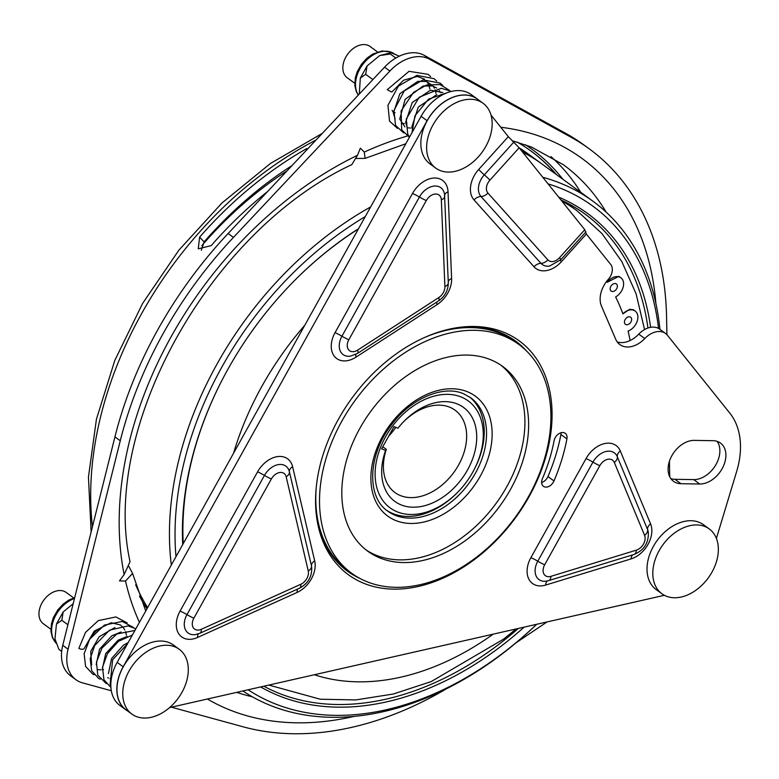 <?xml version="1.0" encoding="UTF-8"?>
<svg xmlns="http://www.w3.org/2000/svg" width="779" height="779" viewBox="0 0 779 779"><rect width="100%" height="100%" fill="white"/><g stroke="black" fill="none" stroke-linecap="round" stroke-linejoin="round"><path stroke-width="1.17" d="M179.189 649.228L173.396 645.002A40.138 28.083 126.1 0 0 169.101 642.626A40.138 28.083 126.1 0 0 125.068 663.757A40.138 28.083 126.1 0 0 126.062 709.844L131.846 714.07A40.138 28.083 126.1 0 0 136.15 716.456A40.138 28.083 126.1 0 0 180.183 695.326A40.138 28.083 126.1 0 0 179.189 649.228A40.138 28.083 126.1 0 0 174.886 646.852A40.138 28.083 126.1 0 0 130.862 667.983A40.138 28.083 126.1 0 0 131.846 714.07M483.068 103.266L477.284 99.03A40.138 28.083 126.1 0 0 472.98 96.654A40.138 28.083 126.1 0 0 428.956 117.785A40.138 28.083 126.1 0 0 429.94 163.872L435.734 168.098A40.138 28.083 126.1 0 0 440.028 170.484A40.138 28.083 126.1 0 0 484.061 149.354A40.138 28.083 126.1 0 0 483.068 103.266A40.138 28.083 126.1 0 0 478.773 100.88A40.138 28.083 126.1 0 0 434.74 122.011A40.138 28.083 126.1 0 0 435.734 168.098M366.841 581.67A141.69 99.137 -53.9 0 1 351.67 573.256A141.69 99.137 -53.9 0 1 348.174 410.552A141.69 99.137 -53.9 0 1 503.594 335.963A141.69 99.137 -53.9 0 1 518.765 344.376A141.69 99.137 -53.9 0 1 522.261 507.08A141.69 99.137 -53.9 0 1 366.841 581.67M351.67 573.256L347.96 570.549A141.69 99.137 -53.9 0 1 316.274 486.982M425.821 336.947A141.69 99.137 -53.9 0 1 499.894 333.256A141.69 99.137 -53.9 0 1 515.065 341.669L518.765 344.376M365.935 549.818A114.396 80.042 126.1 0 0 376.306 555.3A114.396 80.042 126.1 0 0 500.897 496.447A114.396 80.042 126.1 0 0 500.79 365.108M490.419 359.635A114.396 80.042 -53.9 0 1 502.679 366.422A114.396 80.042 -53.9 0 1 505.493 497.781A114.396 80.042 -53.9 0 1 380.016 557.998A114.396 80.042 -53.9 0 1 367.766 551.211A114.396 80.042 -53.9 0 1 364.942 419.852A114.396 80.042 -53.9 0 1 490.419 359.635M386.657 510.294A70.246 49.145 126.1 0 0 392.986 513.634A70.246 49.145 126.1 0 0 457.361 492.601L457.935 492.016A66.234 46.341 126.1 0 0 473.759 470.341A66.234 46.341 126.1 0 0 461.158 396.998A66.234 46.341 126.1 0 0 385.556 436.795A66.234 46.341 126.1 0 0 397.232 511.842A66.234 46.341 126.1 0 0 457.935 492.016M473.759 470.341L474.138 469.62A70.246 49.145 126.1 0 0 469.455 396.881M263.828 686.211A285.99 200.096 126.1 0 0 278.444 693.086A285.99 200.096 126.1 0 0 518.356 628.439M647.943 328.027A285.99 200.096 126.1 0 0 585.097 214.137A285.99 200.096 126.1 0 0 560.938 199.95M536.731 624.271A301.045 210.632 -53.9 0 1 270.021 705.287A301.045 210.632 -53.9 0 1 242.873 690.963M171.312 565.057A301.045 210.632 -53.9 0 1 370.638 206.941M542.778 177.281A301.045 210.632 -53.9 0 1 560.578 183.26A301.045 210.632 -53.9 0 1 592.819 201.138A301.045 210.632 -53.9 0 1 659.94 329.381M135.663 584.786A301.045 210.632 126.1 0 0 147.611 607.639M395.8 427.34A50.976 35.668 -53.9 0 1 388.653 436.191M385.605 450.418L381.622 448.811L393.989 426.61L397.962 428.216A58.201 40.722 -53.9 0 1 403.941 421.381A58.201 40.722 -53.9 0 1 457.283 403.96A58.201 40.722 -53.9 0 1 467.546 469.903A58.201 40.722 -53.9 0 1 401.107 504.88A58.201 40.722 -53.9 0 1 385.605 450.418L386.335 449.347A50.976 35.668 126.1 0 0 394.972 492.552A50.976 35.668 126.1 0 0 400.425 495.571A50.976 35.668 126.1 0 0 456.348 468.744A50.976 35.668 126.1 0 0 455.082 410.202A50.976 35.668 126.1 0 0 449.629 407.174A50.976 35.668 126.1 0 0 403.405 421.936M386.335 449.347L382.771 446.747M558.67 197.116A287.996 201.508 -53.9 0 1 650.621 327.316M524.121 627.134A287.996 201.508 -53.9 0 1 278.629 695.666A287.996 201.508 -53.9 0 1 260.653 686.932M658.547 328.456A297.033 207.818 126.1 0 0 560.958 188.43A297.033 207.818 126.1 0 0 548.065 183.883M365.283 216.572A297.033 207.818 126.1 0 0 175.986 556.664M248.102 689.775A297.033 207.818 126.1 0 0 274.276 703.495A297.033 207.818 126.1 0 0 536.673 624.281M388.682 436.133A54.988 38.473 126.1 0 0 395.742 427.311M146.978 608.779A301.045 210.632 -53.9 0 1 139.48 596.13M201.8 245.667A301.045 210.632 -53.9 0 1 287.052 170.844M307.014 149.617L306.799 148.555A322.321 225.511 126.1 0 0 199.619 237.167L198.236 248.822L211.197 245.619A322.321 225.511 -53.9 0 1 267.694 191.43M111.3 690.739L82.545 682.871A40.138 28.083 -53.9 0 1 80.208 682.083A40.138 28.083 -53.9 0 1 75.904 679.707A40.138 28.083 -53.9 0 1 68.085 649.219L120.268 440.748L114.941 436.863L62.758 645.324A40.138 28.083 -53.9 0 0 70.577 675.812L75.904 679.707M395.099 112.712A20.673 14.46 -53.9 0 1 393.317 112.312M556.527 174.642A305.056 213.436 126.1 0 0 531.025 151.048A305.056 213.436 126.1 0 0 517.207 142.09M555.836 174.136A305.056 213.436 126.1 0 0 530.674 150.795M127.181 622.937L115.886 616.939L98.242 620.639L85.515 632.412L78.864 648.342A3.009 1.266 9.2 0 0 83.022 649.18A3.009 1.266 9.2 0 0 84.249 648.42L94.22 631.097L111.095 622.742L120.375 624.943L123.063 627.368M430.631 76.644L428.109 74.326L409.053 71.317L387.251 89.692L390.97 91.766L391.866 91.961L403.61 80.198L417.31 76.449L424.487 79.137M377.591 51.969L370.064 46.477A19.368 13.555 126.1 0 0 367.99 45.328A19.368 13.555 126.1 0 0 346.752 55.523A19.368 13.555 126.1 0 0 347.23 77.764L354.747 83.256M73.703 597.941L66.186 592.449A19.368 13.555 126.1 0 0 64.112 591.3A19.368 13.555 126.1 0 0 42.864 601.495A19.368 13.555 126.1 0 0 43.342 623.736L50.869 629.228M635.148 311.025A12.045 8.423 -53.9 0 0 630.377 309.886A12.045 8.423 -53.9 0 0 622.888 313.849L629.607 309.321L633.376 309.73L635.148 311.025A12.045 8.423 -53.9 0 1 637.095 321.503A12.045 8.423 -53.9 0 1 628.059 331.065A251.88 176.229 126.1 0 1 630.104 340.53A24.081 16.846 126.1 0 0 638.77 334.142A20.069 14.041 -53.9 0 1 657.398 327.901A20.069 14.041 -53.9 0 1 659.54 329.089L665.568 333.49A20.069 14.041 -53.9 0 1 667.467 335.311L729.894 413.23A80.276 56.166 126.1 0 1 736.691 471.344L716.407 538.416M627.202 324.736A4.411 3.087 126.1 0 0 631.175 321.503A4.411 3.087 126.1 0 0 630.659 317.189A4.411 3.087 126.1 0 0 628.906 316.771A4.411 3.087 126.1 0 0 624.924 320.003A4.411 3.087 126.1 0 0 625.449 324.317A4.411 3.087 126.1 0 0 627.202 324.736M616.764 288.522A4.411 3.087 126.1 0 0 616.374 283.936A4.411 3.087 126.1 0 0 610.785 286.487A4.411 3.087 126.1 0 0 611.174 291.073A4.411 3.087 126.1 0 0 616.764 288.522M620.873 277.782A12.045 8.423 -53.9 0 0 607.133 282.319L618.867 276.311L620.873 277.782A12.045 8.423 -53.9 0 1 623.142 287.217A12.045 8.423 -53.9 0 1 615.634 296.955A251.88 176.229 126.1 0 1 622.888 313.849M564.376 432.832A8.024 5.619 126.1 0 0 554.093 440.71A150.522 105.311 -53.9 0 1 542.398 478.715A8.024 5.619 126.1 0 0 543.46 486.32A8.024 5.619 126.1 0 0 553.976 480.945A166.579 116.548 126.1 0 0 566.917 438.879A8.024 5.619 126.1 0 0 565.242 433.309A8.024 5.619 126.1 0 0 564.376 432.832M717.917 441.644A23.886 16.71 126.1 0 0 713.058 440.69L694.255 440.378A23.886 16.71 126.1 0 0 671.255 456.825A23.886 16.71 126.1 0 0 673.514 481.325A23.886 16.71 126.1 0 0 680.934 483.701L699.727 484.012A23.886 16.71 126.1 0 0 722.737 467.566A23.886 16.71 126.1 0 0 720.478 443.066A23.886 16.71 126.1 0 0 717.917 441.644M586.344 234.06L561.425 261.676A24.081 16.846 -53.9 0 1 534.005 266.778L474.031 199.94A24.081 16.846 -53.9 0 1 478.696 169.471L508.307 136.656L519.135 147.776L489.903 180.173A10.176 7.118 126.1 0 0 487.927 193.056L547.9 259.894A10.176 7.118 126.1 0 0 549.77 261.199A10.176 7.118 126.1 0 0 559.497 257.732L584.776 229.708L586.344 234.06L610.746 264.509A12.045 8.423 -53.9 0 1 608.263 279.388A24.081 16.846 126.1 0 0 601.466 306.069L615.741 339.323A24.081 16.846 126.1 0 0 619.87 344.6A24.081 16.846 126.1 0 0 644.798 338.544A20.069 14.041 -53.9 0 1 663.416 332.292A20.069 14.041 -53.9 0 1 665.568 333.49M503.711 332.243A144.816 101.319 -53.9 0 1 529.243 496.33A144.816 101.319 -53.9 0 1 363.949 583.354A144.816 101.319 -53.9 0 1 317.131 520.499A144.816 101.319 -53.9 0 1 457.994 327.55A144.816 101.319 -53.9 0 1 503.711 332.243M456.64 327.764A142.499 99.702 -53.9 0 1 500.274 332.565A142.499 99.702 -53.9 0 1 526.331 350.774M427.106 120.706L421.088 116.305A40.138 28.083 -53.9 0 1 466.903 92.185A40.138 28.083 -53.9 0 1 471.198 94.571L477.225 98.962A40.138 28.083 126.1 0 0 472.921 96.577A40.138 28.083 126.1 0 0 427.106 120.706L123.17 666.766A40.138 28.083 126.1 0 0 125.945 709.864A40.138 28.083 126.1 0 0 127.483 710.886M477.994 99.556A40.138 28.083 126.1 0 0 477.225 98.962M709.25 528.931L703.456 524.695A40.138 28.083 126.1 0 0 699.162 522.319A40.138 28.083 126.1 0 0 655.129 543.45A40.138 28.083 126.1 0 0 656.122 589.537L661.916 593.764A40.138 28.083 126.1 0 0 666.211 596.149A40.138 28.083 126.1 0 0 710.244 575.019A40.138 28.083 126.1 0 0 709.25 528.931A40.138 28.083 126.1 0 0 704.956 526.546A40.138 28.083 126.1 0 0 660.923 547.676A40.138 28.083 126.1 0 0 661.916 593.764M421.088 116.305L304.706 325.388A251.88 176.229 126.1 0 0 233.534 453.271L117.152 662.374L123.17 666.766M125.945 709.864L119.927 705.472A40.138 28.083 -53.9 0 1 117.152 662.374M670.855 478.647A23.886 16.71 126.1 0 0 674.916 479.299L693.709 479.611A23.886 16.71 126.1 0 0 715.414 465.501A23.886 16.71 126.1 0 0 717.108 441.352M541.639 482.483A8.024 5.619 126.1 0 0 547.958 476.553A166.579 116.548 126.1 0 0 560.899 434.487A8.024 5.619 126.1 0 0 561.036 432.744M508.307 136.656L491.023 115.088M584.776 229.708L519.135 147.776M169.569 707.605L664.38 595.302M233.534 453.271L304.706 325.388M360.064 578.505A142.499 99.702 -53.9 0 1 316.917 519.135M617.211 341.923A24.081 16.846 126.1 0 0 630.104 340.53M56.458 624.018L63.167 611.963L61.804 620.308L56.458 624.018L54.968 638.916L58.892 649.394L61.677 651.419M61.804 620.308L67.909 624.758M73.177 603.686L63.167 611.963M390.279 54.004L379.646 55.582L390.941 52.758L390.279 54.004L395.82 58.045M360.346 78.046L365.682 74.336L367.055 65.991L360.346 78.046L359.265 94.055M365.682 74.336L372.868 79.585M379.646 55.582L367.055 65.991M399.374 56.166L390.941 52.758M519.213 147.864A301.045 210.632 -53.9 0 1 527.958 153.784L539.545 162.236A301.045 210.632 -53.9 0 1 540.811 163.181M357.512 155.264L351.816 164.632C209.687 230.74 100.345 428.353 130.054 561.708L124.143 574.551A329.147 230.292 -53.9 0 1 357.512 155.264L360.346 148.146L364.28 152.08A329.147 230.292 -53.9 0 1 407.213 136.062M139.431 622.343A329.147 230.292 -53.9 0 1 125.526 581.027L132.566 573.441L128.954 566.576M356.12 158.478L365.108 158.38L364.28 152.08M292.008 165.576A313.09 219.055 126.1 0 0 204.117 241.87L199.619 237.167M204.117 241.87L201.313 250.225M393.59 112.751A20.673 14.46 -53.9 0 1 392.139 110.355M90.939 637.3A20.673 14.46 -53.9 0 1 98.787 628.935M120.268 440.748A341.183 238.715 126.1 0 1 233.447 237.4L389.899 71.035A40.138 28.083 -53.9 0 1 429.638 59.262L571.241 137.357L565.914 133.462L424.312 55.377A40.138 28.083 -53.9 0 0 384.563 67.15L228.12 233.515A341.183 238.715 126.1 0 0 114.941 436.863M446.883 688.529A341.183 238.715 126.1 0 1 243.155 726.817L171.409 707.186M547.092 621.915L516.087 642.772M565.914 133.462A341.183 238.715 126.1 0 1 583.822 144.875L589.148 148.76A341.183 238.715 126.1 0 1 666.561 316.751L666.912 334.678M669.424 461.226L669.736 476.758M125.526 581.027L119.469 580.92L124.143 574.551M589.148 148.76A341.183 238.715 126.1 0 0 571.241 137.357M521.833 151.145A301.045 210.632 -53.9 0 1 539.545 162.236M592.819 201.138L542.087 164.096A301.045 210.632 126.1 0 0 522.563 152.051M182.724 544.55A287.996 201.508 -53.9 0 1 223.846 376.724A287.996 201.508 -53.9 0 1 292.641 282.495A287.996 201.508 -53.9 0 1 358.535 228.685M358.369 228.977A285.99 200.096 126.1 0 0 292.495 282.641M223.943 376.539A285.99 200.096 126.1 0 0 183.24 543.635M395.294 515.328A70.246 49.145 126.1 0 0 472.347 478.345A70.246 49.145 126.1 0 0 470.613 397.689L463.524 393.755C443.436 384.807 410.728 398.293 391.243 425.12C367.493 455.559 366.831 497.479 387.776 511.151A70.246 49.145 126.1 0 0 395.294 515.328M395.674 520.499A74.258 51.959 -53.9 0 1 382.586 436.357A74.258 51.959 -53.9 0 1 467.351 391.73A74.258 51.959 -53.9 0 1 480.439 475.872A74.258 51.959 -53.9 0 1 395.674 520.499M316.05 140.006A322.321 225.511 126.1 0 0 92.448 526.721M606.179 212.151A313.09 219.055 126.1 0 0 563.314 164.69L531.531 147.065L512.037 140.658M236.699 692.365A313.09 219.055 126.1 0 0 252.347 696.786M550.996 156.618A313.09 219.055 -53.9 0 1 580.725 192.306M562.847 179.258A307.062 214.848 126.1 0 0 525.406 144.748M500.78 127.259A329.147 230.292 -53.9 0 1 546.809 138.944A329.147 230.292 -53.9 0 1 655.86 303.284M358.243 95.135L356.344 91.737L354.854 85.671L355.321 77.812L357.24 71.678L361.514 64.141L367.045 58.104L372.615 54.16L382.051 50.976L391.039 52.066L394.437 53.955A27.693 19.378 126.1 0 0 391.467 52.31A27.693 19.378 126.1 0 0 363.141 63.985A27.693 19.378 126.1 0 0 358.33 95.048M561.776 200.992A283.984 198.694 -53.9 0 1 576.733 210.515L564.804 201.8M607.133 282.319A251.88 176.229 126.1 0 0 606.559 281.472M412.519 193.465A24.081 16.846 -53.9 0 1 440.018 178.985A24.081 16.846 -53.9 0 1 448.042 191.829L451.616 278.522A24.081 16.846 -53.9 0 1 437.097 304.608L356.042 357.123A24.081 16.846 -53.9 0 1 334.688 356.655A24.081 16.846 -53.9 0 1 335.038 332.672L412.519 193.465A8.024 0.993 -150.9 0 1 419.423 196.999A17.128 11.987 -53.9 0 1 438.976 186.707A17.128 11.987 -53.9 0 1 444.517 194.146A17.128 11.987 -53.9 0 1 444.682 195.841A8.024 4.304 177.6 0 1 444.721 196.142A8.024 4.304 177.6 0 1 441.333 199.852A10.176 7.118 126.1 0 0 437.934 194.429A10.176 7.118 126.1 0 0 426.317 200.544L348.836 339.751A10.176 7.118 126.1 0 0 348.69 349.888A10.176 7.118 126.1 0 0 357.707 350.083L438.772 297.568A10.176 7.118 126.1 0 0 444.906 286.545L441.333 199.852M195.665 629.695A10.176 7.118 126.1 0 0 201.274 629.305A8.024 3.613 65.7 0 1 199.95 633.239L299.516 588.194C308.26 583.461 312.301 576.304 311.639 566.722A17.128 11.987 -53.9 0 0 311.483 565.924A8.024 4.917 166.8 0 1 308.26 570.949L286.166 476.777A10.176 7.118 126.1 0 0 279.749 472.512A10.176 7.118 126.1 0 0 271.355 478.958L193.874 618.166A10.176 7.118 126.1 0 0 195.665 629.695M199.95 633.239L195.402 634.593A17.128 11.987 -53.9 0 1 189.998 634.038A17.128 11.987 -53.9 0 1 186.979 614.621L264.461 475.414A17.128 11.987 -53.9 0 1 284.014 465.121A17.128 11.987 -53.9 0 1 289.389 471.753L311.483 565.924A8.024 4.917 -13.2 0 1 314.697 560.899A24.081 16.846 -53.9 0 1 297.159 592.41L197.593 637.446A24.081 16.846 -53.9 0 1 178.79 633.833A24.081 16.846 -53.9 0 1 180.076 611.077L257.557 471.879A8.024 0.993 -150.9 0 1 264.461 475.414A8.024 0.993 29.1 0 0 271.355 478.958M586.042 458.588A24.081 16.846 -53.9 0 1 613.531 444.118A24.081 16.846 -53.9 0 1 620.308 450.992L650.582 523.887A24.081 16.846 -53.9 0 1 631.097 558.894L545.67 585.068A24.081 16.846 -53.9 0 1 528.98 579.381A24.081 16.846 -53.9 0 1 530.889 557.667L586.042 458.588A8.024 0.993 -150.9 0 1 592.936 462.132A17.128 11.987 -53.9 0 1 612.489 451.83A17.128 11.987 -53.9 0 1 617.309 456.728A8.024 5.278 157.4 0 1 614.319 462.453A10.176 7.118 126.1 0 0 611.457 459.552A10.176 7.118 126.1 0 0 599.83 465.667L544.687 564.746A10.176 7.118 126.1 0 0 543.878 573.928A10.176 7.118 126.1 0 0 550.938 576.333L636.355 550.149A10.176 7.118 126.1 0 0 644.593 535.358L614.319 462.453M559.497 257.732A8.024 0.837 -137.9 0 1 560.822 259.728L549.507 266.087A17.128 11.987 -53.9 0 1 544.102 265.532A17.128 11.987 -53.9 0 1 540.957 263.331L480.984 196.493A17.128 11.987 -53.9 0 1 484.304 174.827L513.721 142.216M257.557 471.879A24.081 16.846 -53.9 0 1 285.056 457.4A24.081 16.846 -53.9 0 1 292.612 466.728L314.697 560.899M201.274 629.305L300.84 584.269A10.176 7.118 126.1 0 0 308.26 570.949M489.903 180.173A8.024 0.837 42.1 0 0 484.304 174.827A8.024 0.837 42.1 0 1 478.696 169.471M487.927 193.056A8.024 5.677 -41.9 0 1 480.984 196.493A8.024 5.677 -41.9 0 0 474.031 199.94M547.9 259.894A8.024 5.677 -41.9 0 1 540.957 263.331A8.024 5.677 -41.9 0 0 534.005 266.778M560.305 260.283A8.024 0.837 -137.9 0 0 561.425 261.676M548.299 580.706A17.128 11.987 -53.9 0 1 546.215 581.173A17.128 11.987 -53.9 0 1 537.792 561.211L592.936 462.132A8.024 0.993 29.1 0 0 599.83 465.667M544.687 564.746A8.024 0.993 -150.9 0 1 537.792 561.211A8.024 0.993 29.1 0 0 530.889 557.667M547.637 580.9A8.024 4.187 -107 0 0 545.67 585.068M620.308 450.992A8.024 5.278 -22.6 0 0 617.309 456.728L647.592 529.623A17.128 11.987 -53.9 0 1 648.303 532.174C648.849 542.827 644.106 550.247 634.077 554.444A8.024 4.187 73 0 0 636.355 550.149M632.918 554.804A8.024 4.187 -107 0 0 631.097 558.894M650.582 523.887A8.024 5.278 -22.6 0 0 647.592 529.623A8.024 5.278 157.4 0 1 644.593 535.358M357.707 350.083A8.024 2.756 57.1 0 1 357.444 353.442L350.365 356.178A17.128 11.987 -53.9 0 1 341.942 336.207L419.423 196.999A8.024 0.993 29.1 0 0 426.317 200.544M348.836 339.751A8.024 0.993 -150.9 0 1 341.942 336.207A8.024 0.993 29.1 0 0 335.038 332.672M355.867 354.357A8.024 2.756 -122.9 0 0 356.042 357.123M448.042 191.829A8.024 4.304 -2.4 0 0 444.663 195.266M436.883 301.97A8.024 2.756 -122.9 0 0 437.097 304.608M451.616 278.522A8.024 4.304 -2.4 0 0 448.256 281.803M193.874 618.166A8.024 0.993 -150.9 0 1 186.979 614.621A8.024 0.993 29.1 0 0 180.076 611.077M198.441 633.843A8.024 3.613 -114.3 0 0 197.593 637.446M292.612 466.728A8.024 4.917 -13.2 0 0 289.389 471.753A8.024 4.917 166.8 0 1 286.166 476.777M297.87 588.943A8.024 3.613 -114.3 0 0 297.159 592.41M550.938 576.333A8.024 4.187 73 0 1 548.65 580.628L634.077 554.444M300.84 584.269A8.024 3.613 65.7 0 1 299.516 588.194M438.772 297.568A8.024 2.756 57.1 0 1 438.499 300.928C444.926 296.419 448.188 290.382 448.295 282.826A8.024 4.304 177.6 0 1 444.906 286.545M448.266 282.534A8.024 4.304 177.6 0 1 448.295 282.826L444.517 194.146M638.77 334.142L644.798 338.544M693.709 479.611L699.727 484.012M674.916 479.299L680.934 483.701M560.899 434.487L566.917 438.879M547.958 476.553L553.976 480.945M314.336 674.741A251.88 176.229 126.1 0 0 493.214 634.145M74.482 598.476A27.693 19.378 126.1 0 0 53.809 619.5A27.693 19.378 126.1 0 0 56.789 643.766M354.279 716.349A329.147 230.292 -53.9 0 1 207.399 699.016M429.638 59.262L424.312 55.377M389.899 71.035L384.563 67.15M233.447 237.4L228.12 233.515M68.085 649.219L62.758 645.324M91.124 532.008L88.446 477.05L96.45 419.141L114.756 360.521L142.586 303.469L178.819 250.244L222.005 202.949L270.459 163.463L322.282 133.384M127.454 643.853L112.653 659.706L110.102 684.303L110.822 685.734M132.381 634.992L118.359 641.419L107.405 653.678L102.497 667.311L103.948 679.775L110.891 687.409M134.903 630.464L116.753 633.999L101.981 648.05L96.469 662.121L97.745 675.13L106.334 683.67M135.838 628.799L128.145 625.888L109.508 630.162L94.648 645.587L90.189 658.732L91.649 670.719L98.767 678.528L100.209 679.191M133.316 627.407L122.264 621.447L104.435 625.079L89.663 639.208L84.132 653.737L85.593 666.415L92.779 674.127L94.084 674.721M447.127 92.75L428.528 99.157L414.944 115.779L412.023 132.596M451.469 91.416L441.303 88.29L419.19 97.248L406.268 119.021L407.729 134.192L409.53 137.065M449.025 90.072L440.096 84.58L426.688 84.96L413.552 92.35L401.078 110.978L401.701 129.918L409.433 137.231M442.891 85.593L440.203 83.149L423.065 79.847L404.223 90.939L393.911 110.608L395.557 125.419L403.658 132.907M436.766 81.123L434.098 78.689L416.979 75.368L398.439 86.099L387.952 105.292L389.529 121.125L397.524 128.428M576.733 210.515L601.885 233.476L621.846 261.617L636.141 293.965L644.554 329.575M516.165 628.935L503.575 639.14L431.177 681.586L393.434 693.992L355.779 699.931L320.218 699.211L268.833 685.072M560.822 259.728L585.954 231.869M546.215 581.173L548.65 580.628M357.444 353.442L438.499 300.928M74.696 597.639L68.581 600.219L63.333 603.929L57.724 609.986L53.4 617.533L51.472 623.658L50.966 631.535L52.456 637.699L56.789 643.785M395.089 54.433L394.437 53.955M426.97 81.659L428.216 83.665M428.44 84.122L429.881 88.942M406.94 123.286L405.83 123.471M404.369 123.588L401.263 123.306M395.099 118.768L393.385 113.247L399.841 93.723L417.807 81.347L426.415 81.483L432.627 85.534M433.105 86.138L434.341 88.134M435.081 89.828L436.006 93.422M413.065 127.756L411.955 127.941M410.504 128.058L407.388 127.775M404.973 126.889L399.715 119.08L405.119 99.391L423.114 86.021L432.511 85.943L436.746 88.085M439.229 90.607L440.466 92.613M441.216 94.308L441.566 95.35M407.359 127.717L405.655 122.245L412.208 102.526L430.436 90.218L442.881 92.555M412.889 131.028L411.809 126.948L418.284 107.074L436.815 94.639M123.53 627.952L124.776 629.968M125.526 631.662L126.451 635.226M103.519 669.58L102.4 669.765M100.949 669.891L97.823 669.599M91.679 665.11L90.715 651.478L99.186 636.755L114.893 627.523M96.177 664.711L99.508 649.238L111.864 635.781L121.018 632.003M108.495 678.051L107.677 677.662M102.312 669.18L105.662 653.669L118.077 640.202L127.143 636.472M111.144 680.028L110.073 678.538M108.437 673.66L111.563 658.576L123.394 645.216L128.175 642.558M132.566 573.441L145.741 610.999M405.801 143.755L365.108 158.38"/></g></svg>
